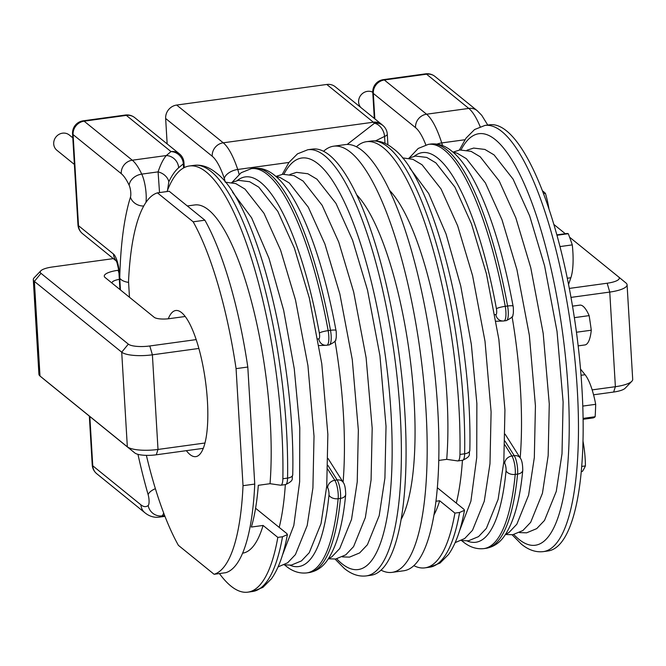 <?xml version="1.0" encoding="UTF-8"?>
<svg xmlns="http://www.w3.org/2000/svg" width="666" height="666" viewBox="0 0 666 666"><rect width="100%" height="100%" fill="white"/><g stroke="black" fill="none" stroke-linecap="round" stroke-linejoin="round"><path stroke-width="1" d="M372.76 92.224A9.832 9.099 129 0 0 367.441 91.342A9.832 9.099 129 0 0 359.374 97.694A9.832 9.099 129 0 0 360.797 107.476M72.794 137.845L69.281 134.998A9.832 9.099 129 0 0 62.529 133.175A9.832 9.099 129 0 0 54.196 140.235A9.832 9.099 129 0 0 56.893 150.275L74.376 164.444M167 191.55A215.076 57.85 82.2 0 1 189.377 165.984A215.076 57.85 82.2 0 1 206.318 172.078A215.076 57.85 82.2 0 1 282.867 478.737L287.562 478.096A215.076 57.85 -97.8 0 0 211.005 171.437A215.076 57.85 -97.8 0 0 194.072 165.343C201.532 164.435 208.866 166.925 216.075 172.802C257.292 202.655 295.637 360.606 292.732 474.808A7.376 3.546 -179 0 1 287.562 478.096A12.288 3.305 -97.8 0 1 285.556 484.573A12.288 3.305 -97.8 0 1 285.298 484.573M187.329 205.969L194.73 204.953A175.749 47.269 82.2 0 1 208.566 209.932A175.749 47.269 82.2 0 1 270.038 483.699L258.316 485.306A175.749 47.269 -97.8 0 1 251.357 527.056L263.078 525.449A175.749 47.269 82.2 0 1 242.615 553.171M168.273 318.789A73.743 19.838 82.2 0 1 175.757 310.514A73.743 19.838 82.2 0 1 181.56 312.604A73.743 19.838 82.2 0 1 206.635 391.075A73.743 19.838 82.2 0 1 195.804 456.635A73.743 19.838 82.2 0 1 189.993 454.545A73.743 19.838 82.2 0 1 186.355 450.666M543.381 551.606A215.076 57.85 82.2 0 0 574.974 360.406A215.076 57.85 82.2 0 0 501.848 131.535A215.076 57.85 82.2 0 0 484.915 125.441L489.602 124.8A215.076 57.85 82.2 0 1 506.543 130.894A215.076 57.85 82.2 0 1 579.661 359.757A215.076 57.85 82.2 0 1 548.068 550.965L543.381 551.606C535.922 552.522 528.588 550.033 521.378 544.147L512.146 534.798M356.41 146.786A215.076 57.85 82.2 0 1 366.466 141.691A215.076 57.85 82.2 0 1 383.4 147.785A215.076 57.85 82.2 0 1 459.956 454.445L464.643 453.796A215.076 57.85 -97.8 0 0 388.095 147.136A215.076 57.85 -97.8 0 0 371.153 141.05C378.621 140.143 385.955 142.624 393.156 148.51C434.382 178.363 472.727 336.313 469.813 450.507A7.376 3.546 -179 0 1 464.643 453.796A12.288 3.305 -97.8 0 1 462.645 460.281A12.288 3.305 -97.8 0 1 462.387 460.281M435.98 501.257L439.668 500.749A174.525 46.945 82.2 0 1 433.991 514.893M389.452 190.26A174.525 46.945 82.2 0 1 446.711 459.349L438.777 460.431M323.576 151.29A215.076 57.85 82.2 0 1 333.633 146.195A215.076 57.85 82.2 0 1 350.566 152.289A215.076 57.85 82.2 0 1 423.684 381.16A215.076 57.85 82.2 0 1 392.099 572.369A215.076 57.85 82.2 0 1 381.044 570.171M333.633 146.195L345.354 144.589A215.076 57.85 82.2 0 1 362.296 150.683A215.076 57.85 82.2 0 1 435.414 379.553A215.076 57.85 82.2 0 1 403.821 570.754L392.099 572.369M356.618 194.763A174.525 46.945 82.2 0 1 409.365 352.897A174.525 46.945 82.2 0 1 401.157 519.397M366.292 575.907A215.076 57.85 82.2 0 0 397.885 384.698A215.076 57.85 82.2 0 0 324.767 155.827A215.076 57.85 82.2 0 0 307.825 149.733L312.52 149.092A215.076 57.85 82.2 0 1 329.454 155.186A215.076 57.85 82.2 0 1 402.58 384.057A215.076 57.85 82.2 0 1 370.987 575.258L366.292 575.907C358.832 576.814 351.498 574.325 344.297 568.448L335.065 559.09M542.382 190.767A147.486 39.669 82.2 0 1 543.24 191.442A147.486 39.669 82.2 0 1 545.421 193.373L543.481 193.639M263.078 525.449L277.822 537.395L282.517 536.754L287.387 534.607L286.913 533.657L255.578 508.25M581.734 466.425L585.414 465.917A147.486 39.669 82.2 0 1 582.409 471.42L581.285 471.578M585.414 465.917A41.65 11.205 -97.8 0 0 583.016 441.183M583.116 419.289L592.973 417.94A41.65 11.205 -97.8 0 0 595.146 416.733L583.108 418.39M582.792 406.085L595.679 404.32A147.486 39.669 82.2 0 1 595.146 416.733M595.679 404.32A41.65 11.205 -97.8 0 0 585.081 374.717L580.527 369.081M578.163 345.87L584.906 344.946A41.65 11.205 -97.8 0 0 591.275 330.211L576.456 332.242M574.358 317.649L589.135 315.626A147.486 39.669 82.2 0 1 591.275 330.211M589.135 315.626A41.65 11.205 -97.8 0 0 579.853 305.136L572.51 306.144M568.539 284.465L570.854 277.755A41.65 11.205 -97.8 0 0 572.285 244.888L559.964 246.578M556.951 235.265L568.281 233.708A147.486 39.669 82.2 0 1 572.285 244.888M568.281 233.708A41.65 11.205 -97.8 0 0 566.699 233.525L556.843 234.873M549.042 209.291A41.65 11.205 -97.8 0 0 545.421 193.373M277.822 537.395A215.076 57.85 82.2 0 1 247.844 592.157A215.076 57.85 82.2 0 1 219.414 573.559M439.668 500.749L454.911 513.103A215.076 57.85 82.2 0 1 424.933 567.857A215.076 57.85 82.2 0 1 413.877 565.667M454.911 513.103L459.598 512.462L464.477 510.314L464.002 509.357L437.362 487.762M157.451 192.865L193.165 221.811L204.887 220.205L169.181 191.25L157.451 192.865A192.957 51.898 82.2 0 0 128.53 281.468L129.47 297.261M214.102 574.292A192.957 51.898 82.2 0 0 243.023 485.689L254.753 484.074A192.957 51.898 82.2 0 1 225.832 572.677L214.102 574.292L178.396 545.337A192.957 51.898 82.2 0 1 146.37 455.353M459.956 454.445A12.288 3.305 -97.8 0 1 457.95 460.922A12.288 3.305 -97.8 0 1 457.692 460.922L446.711 459.349M243.023 485.689L236.072 368.639A192.957 51.898 82.2 0 0 193.165 221.811M204.887 220.205A192.957 51.898 82.2 0 1 247.802 367.033L236.072 368.639M254.753 484.074L247.802 367.033M282.867 478.737A12.288 3.305 -97.8 0 1 280.869 485.214A12.288 3.305 -97.8 0 1 280.611 485.214L270.038 483.699M326.781 84.457L176.673 105.053L223.243 142.807L373.351 122.211L326.781 84.457A12.288 11.38 -51 0 1 335.223 86.738L381.793 124.492A12.288 11.38 129 0 0 373.351 122.211A73.743 19.838 -97.8 0 1 374.5 123.235L347.177 144.447M167.158 143.914L165.651 118.49A12.288 11.38 -51 0 1 176.673 105.053M159.532 192.574L158.083 171.878C160.564 164.435 163.303 158.991 166.317 155.544A12.288 11.164 49.8 0 1 178.646 167.774C175.108 170.796 171.836 175.466 168.831 181.793L167.557 190.11M384.981 143.323L384.573 136.422L375.516 140.876M128.588 282.401A12.288 6.069 1.3 0 1 119.747 278.163A221.229 59.507 82.2 0 1 130.461 197.161A7.376 1.981 -97.8 0 0 129.146 185.24A61.455 16.525 -97.8 0 0 121.254 173.651L73.094 134.607L78.505 225.691L113.503 254.062A17.208 4.629 -97.8 0 1 119.539 274.717L120.446 289.943M121.254 173.651A12.288 11.38 -51 0 1 132.276 160.215L166.317 155.544L171.004 151.59L126.332 115.385L84.116 121.17L132.276 160.215A73.743 19.838 82.2 0 1 141.75 174.117L158.083 171.878A12.288 9.307 25.3 0 1 168.831 181.793M184.266 167.599L183.974 162.687A12.288 12.288 0 0 0 179.445 153.871A12.288 11.38 -51 0 0 171.004 151.59A12.288 11.164 49.8 0 1 183.333 163.819L178.646 167.774M387.92 144.855L387.279 134.166A12.288 3.263 176.6 0 1 384.573 136.422A12.288 9.008 -113.4 0 0 374.5 123.235A12.288 11.189 134.2 0 1 383.591 126.09L381.793 124.492M569.313 288.42L607.176 283.225A17.208 4.57 -3.4 0 0 618.556 276.889A17.208 4.57 -3.4 0 0 618.539 276.873L569.588 237.196M618.572 276.906L625.998 283.008A24.584 6.527 176.6 0 1 626.023 283.033A24.584 6.527 176.6 0 1 627.081 284.765A24.584 6.527 176.6 0 1 609.756 292.074L570.987 297.394M592.157 389.885L615.384 386.705A24.584 6.527 -3.4 0 0 631.859 381.243A24.584 6.527 -3.4 0 0 632.7 379.395L627.081 284.765M631.859 381.243L625.174 388.22A17.208 4.57 176.6 0 1 613.636 392.041L593.564 394.796M203.288 448.343L156.26 454.795A17.208 4.57 176.6 0 1 134.79 452.947L47.461 382.159A17.208 4.57 176.6 0 1 47.444 382.142A17.208 4.57 176.6 0 1 47.428 382.126M185.198 316.492L169.555 318.631A12.288 3.263 176.6 0 1 154.221 317.316L105.136 277.531A19.664 5.22 176.6 0 1 105.12 277.514A19.664 5.22 176.6 0 1 118.132 270.279L118.648 270.213M565.292 233.716L553.821 224.417M113.328 258.624L52.364 266.991A17.208 4.57 -3.4 0 0 40.826 270.812A17.208 4.57 -3.4 0 0 41.001 273.335L128.33 344.131A17.208 4.57 -3.4 0 0 149.8 345.97L196.17 339.61M198.859 348.451L152.389 354.82A24.584 6.527 176.6 0 1 121.711 352.189L34.382 281.402A24.584 6.527 176.6 0 1 33.3 279.637A24.584 6.527 176.6 0 1 34.141 277.789L40.826 270.812M33.3 279.637L38.919 374.267A24.584 6.527 -3.4 0 0 39.977 375.999A24.584 6.527 -3.4 0 0 40.002 376.024L127.339 446.819A24.584 6.527 -3.4 0 0 158.009 449.45L204.978 443.007M119.331 279.345A12.288 3.263 -3.4 0 0 112.055 282.784A12.288 3.263 -3.4 0 0 112.238 283.291M520.179 457.917A186.938 50.283 -97.8 0 0 512.079 316.658M456.293 503.113A186.938 50.283 -97.8 0 0 462.429 460.306M343.09 482.209A186.938 50.283 -97.8 0 0 334.998 340.95M279.204 527.405A186.938 50.283 -97.8 0 0 285.339 484.607M336.755 558.841A207.709 55.869 -97.8 0 0 341.899 563.686A207.709 55.869 -97.8 0 0 391.017 413.22A207.709 55.869 -97.8 0 0 318.148 163.894A207.709 55.869 -97.8 0 0 283.974 174.126M513.836 534.548A207.709 55.869 -97.8 0 0 518.989 539.385A207.709 55.869 -97.8 0 0 568.098 388.927A207.709 55.869 -97.8 0 0 495.238 139.594A207.709 55.869 -97.8 0 0 461.055 149.833M269.688 174.117A204.021 54.878 -97.8 0 0 253.629 168.34C261.039 167.549 268.09 169.93 274.758 175.483C299.126 194.863 322.469 256.485 335.98 330.436C336.172 329.462 336.746 338.586 335.706 339.402C336.513 340.493 334.349 342.324 329.212 344.905A12.288 3.305 -97.8 0 0 330.502 330.311A204.021 54.878 -97.8 0 0 269.688 174.117M446.778 149.825A204.021 54.878 -97.8 0 0 430.711 144.039C438.128 143.248 445.171 145.629 451.839 151.19C476.215 170.571 499.55 232.193 513.07 306.144C513.261 305.17 513.836 314.294 512.787 315.11C513.603 316.2 511.438 318.032 506.302 320.612A12.288 3.305 -97.8 0 0 507.592 306.019A204.021 54.878 -97.8 0 0 446.778 149.825M253.629 168.34L251.282 168.656A204.021 54.878 82.2 0 1 267.349 174.434A204.021 54.878 82.2 0 1 328.155 330.636L330.502 330.311A7.376 1.149 -10.3 0 1 335.98 330.436M430.711 144.039L428.363 144.364A204.021 54.878 82.2 0 1 444.43 150.141A204.021 54.878 82.2 0 1 505.244 306.335L507.592 306.019A7.376 1.149 -10.3 0 1 513.07 306.144M290.035 565.234A196.645 52.889 -97.8 0 0 328.971 495.054A4.92 1.324 -97.8 0 0 327.63 487.678L326.731 486.255M467.124 540.942A196.645 52.889 -97.8 0 0 506.052 470.762A4.92 1.324 -97.8 0 0 504.72 463.386L503.812 461.963M585.081 374.717L581.043 375.274M570.854 277.755L567.282 278.246M247.844 592.157L252.539 591.508A215.076 57.85 -97.8 0 0 282.517 536.754M424.933 567.857L429.62 567.216A215.076 57.85 -97.8 0 0 459.598 512.462M309.082 572.585A204.021 54.878 -97.8 0 0 340.493 498.393L338.145 498.709A204.021 54.878 82.2 0 1 306.743 572.91L309.082 572.585C316.616 571.22 322.744 567.057 327.447 560.106C336.771 546.486 342.848 524.608 345.696 494.472A7.376 4.695 -174.5 0 1 340.493 498.393A12.288 3.305 -97.8 0 0 337.146 479.961L327.888 465.359M494.963 314.627L495.879 314.593A4.92 1.324 -97.8 0 0 496.428 308.758A196.645 52.889 -97.8 0 0 414.344 156.252M486.172 548.293A204.021 54.878 -97.8 0 0 517.574 474.092L515.226 474.417A204.021 54.878 82.2 0 1 483.824 548.618L486.172 548.293C493.706 546.919 499.825 542.757 504.537 535.805C513.852 522.194 519.938 500.316 522.777 470.179A7.376 4.695 -174.5 0 1 517.574 474.092A12.288 3.305 -97.8 0 0 514.235 455.669L504.978 441.067M317.873 338.927L318.798 338.894A4.92 1.324 -97.8 0 0 319.347 333.05A196.645 52.889 -97.8 0 0 237.263 180.553M319.347 333.05A7.376 1.149 -10.3 0 1 328.155 330.636A12.288 3.305 82.2 0 1 326.864 345.229L329.212 344.905A12.288 3.305 -97.8 0 1 329.129 344.913L326.956 345.213M327.764 469.172L334.807 480.286L337.146 479.961A7.376 6.119 -32.4 0 1 343.24 482.442C344.755 484.324 345.571 488.336 345.696 494.472M504.845 444.88L511.888 455.985L514.235 455.669A7.376 6.119 -32.4 0 1 520.329 458.15C521.844 460.031 522.66 464.044 522.777 470.179M496.428 308.758A7.376 1.149 -10.3 0 1 505.244 306.335A12.288 3.305 82.2 0 1 503.954 320.937L506.302 320.612A12.288 3.305 -97.8 0 1 506.21 320.621L504.037 320.92M504.72 463.386A7.376 6.119 -32.4 0 1 511.888 455.985A12.288 3.305 82.2 0 1 515.226 474.417A7.376 4.695 -174.5 0 1 506.052 470.762M495.879 314.593A7.376 7.101 87.9 0 0 503.188 321.004L503.954 320.937A12.288 3.305 82.2 0 1 503.862 320.937A7.376 7.101 87.9 0 1 503.188 321.004L496.095 321.262M326.864 345.229A12.288 3.305 82.2 0 1 326.781 345.238A7.376 7.101 87.9 0 1 326.099 345.296L326.864 345.229M327.63 487.678A7.376 6.119 -32.4 0 1 334.807 480.286A12.288 3.305 82.2 0 1 338.145 498.709A7.376 4.695 -174.5 0 1 328.971 495.054M318.798 338.894A7.376 7.101 87.9 0 0 326.099 345.296L319.006 345.554M89.835 416.508L92.765 465.8L140.934 504.845A61.455 16.525 -97.8 0 0 148.177 505.519A7.376 1.981 -97.8 0 0 148.135 494.638A221.229 59.507 82.2 0 1 137.962 454.337M425.824 144.872A61.455 16.525 -97.8 0 0 415.534 127.647A12.288 11.38 -51 0 1 426.565 114.211L468.781 108.416L426.556 74.192L384.34 79.987L426.565 114.211A73.743 19.838 82.2 0 1 441.733 142.924L464.918 139.743M415.534 127.647L373.318 93.423L374.825 118.839M225.133 181.951A7.376 1.981 -97.8 0 0 224.3 178.463A61.455 16.525 -97.8 0 0 212.213 156.244L165.651 118.49M183.575 167.965L183.333 163.819A12.288 3.263 176.6 0 0 183.974 162.687M212.213 156.244A12.288 11.38 129 0 1 223.243 142.807A73.743 19.838 82.2 0 1 237.745 169.472L288.936 162.446M480.144 126.64A73.743 19.838 -97.8 0 0 468.781 108.416A12.288 11.38 -51 0 1 477.222 110.698L434.998 76.473A12.288 12.288 0 0 0 425.591 73.843L383.375 79.637A12.288 3.305 82.2 0 1 384.34 79.987A12.288 11.38 -51 0 0 373.318 93.423A12.288 3.263 176.6 0 1 372.777 92.541L374.309 118.423M164.644 515.526L162.054 515.875A73.743 19.838 82.2 0 1 159.166 517.149L164.968 516.35M437.038 144.097A12.288 6.485 -17.8 0 1 441.733 142.924A19.664 5.286 82.2 0 1 442.507 145.588M129.146 185.24A12.288 8.958 -25.1 0 1 141.75 174.117A19.664 5.286 82.2 0 1 145.971 202.364M163.645 512.912A19.664 5.286 82.2 0 1 162.054 515.875A12.288 11.697 52.3 0 1 148.177 505.519M224.3 178.463A12.288 6.818 161.4 0 1 237.745 169.472A19.664 5.286 82.2 0 1 239.094 174.317M119.539 274.717A12.288 3.263 176.6 0 1 118.998 273.834L119.93 289.527M92.224 464.918A12.288 3.263 -3.4 0 0 92.765 465.8A12.288 11.38 129 0 0 96.753 473.734A12.288 12.288 0 0 1 92.224 464.918L89.327 416.092M125.366 115.035A12.288 3.305 -97.8 0 1 126.332 115.385A12.288 11.38 -51 0 1 134.773 117.666A12.288 12.288 0 0 0 125.366 115.035L83.15 120.829A12.288 3.305 82.2 0 1 84.116 121.17A12.288 11.38 -51 0 0 73.094 134.607A12.288 3.263 176.6 0 1 72.552 133.733L77.964 224.808A12.288 12.288 0 0 0 82.492 233.624L116.408 261.122M82.492 233.624A12.288 11.38 129 0 1 78.505 225.691A12.288 3.263 176.6 0 1 77.964 224.808M113.503 254.062A12.288 11.38 129 0 0 116.284 260.847M434.998 76.473A12.288 11.38 -51 0 0 426.556 74.192A12.288 3.305 -97.8 0 0 425.591 73.843M140.934 504.845A12.288 11.38 129 0 0 144.922 512.778L96.753 473.734M148.135 494.638A12.288 5.611 -16.1 0 1 155.386 488.669M130.461 197.161A12.288 10.281 17.5 0 0 143.723 206.027M607.176 283.225L609.756 292.074L615.384 386.705L613.636 392.041M149.8 345.97L152.389 354.82L158.009 449.45L156.26 454.795M134.79 452.947L127.339 446.819L121.711 352.189L128.33 344.131M41.001 273.335L34.382 281.402L40.002 376.024L47.461 382.159L39.977 375.999M118.948 273.093L118.132 270.279M467.041 150.183L473.643 148.077L484.873 149.434L494.072 154.903L513.07 179.112L529.67 215.926L544.597 265.817L557.034 331.477L563.111 402.031L562.004 453.779L556.285 491.366L544.505 520.437L536.713 528.629L526.615 532.825L519.505 532.6M452.822 152.006L457.192 153.23L466.391 158.699L485.389 182.909L501.989 219.722L516.924 269.613L529.353 335.273L535.431 405.827L534.323 457.575L528.604 495.163L516.824 524.234L509.04 532.434L505.319 534.665M453.205 152.081L459.806 149.975L471.037 151.332L480.228 156.801L499.234 181.01L515.825 217.824L530.76 267.715L543.19 333.375L549.267 403.929L548.16 455.677L542.44 493.265L530.66 522.335L522.877 530.527L512.77 534.723L505.669 534.498M402.389 157.859L412.87 159.316L422.061 164.777L441.067 188.994L457.659 225.807L472.594 275.691L485.023 341.358L491.1 411.904L489.993 463.661L484.274 501.24L472.494 530.311L464.71 538.511L455.178 542.615M408.874 158.158L415.476 156.06L426.706 157.417L435.897 162.879L454.903 187.096L471.495 223.909L486.43 273.793L498.867 339.46L504.936 410.006L503.829 461.754L498.118 499.342L486.33 528.413L478.546 536.613L468.439 540.8L461.338 540.576M409.665 167.89L428.679 193.498L446.062 234.007L460.73 285.964L471.345 344.405L476.864 403.538L476.731 457.525L470.895 501.215L459.473 530.993M275.741 176.307L280.111 177.531L289.31 182.992L308.308 207.209L324.9 244.022L339.835 293.906L352.272 359.565L358.35 430.119L357.234 481.868L351.523 519.455L339.743 548.526L331.951 556.726L328.238 558.965M276.115 176.373L282.717 174.267L293.947 175.633L303.147 181.094L322.144 205.303L338.744 242.116L353.671 292.008L366.109 357.667L372.186 428.221L371.079 479.97L365.359 517.557L353.579 546.628L345.796 554.828L335.689 559.015L328.579 558.791M289.951 174.475L296.561 172.369L307.792 173.734L316.983 179.196L335.98 203.405L352.58 240.218L367.515 290.11L379.945 355.769L386.022 426.323L384.915 478.071L379.195 515.659L367.416 544.73L359.632 552.93L349.525 557.117L342.424 556.893M232.576 192.191L251.598 217.799L268.981 258.3L283.649 310.264L294.255 368.698L299.775 427.83L299.642 481.818L293.814 525.507L282.384 555.294M225.308 182.159L235.781 183.608L244.98 189.077L263.977 213.286L280.577 250.1L295.504 299.983L307.942 365.651L314.019 436.205L312.912 487.953L307.192 525.541L295.413 554.603L287.62 562.803L278.088 566.908M231.785 182.459L238.386 180.353L249.617 181.71L258.816 187.179L277.814 211.388L294.414 248.202L309.34 298.085L321.778 363.753L327.855 434.307L326.748 486.055L321.029 523.643L309.249 552.705L301.465 560.905L291.358 565.093L284.249 564.876M306.743 572.91C299.292 573.692 292.249 571.311 285.614 565.767L284.623 564.943M483.824 548.618C476.373 549.4 469.33 547.011 462.695 541.466L461.713 540.65M189.377 165.984L194.072 165.343M366.466 141.691L371.153 141.05M457.95 460.922L462.645 460.281C472.402 455.652 468.181 454.47 469.813 450.507M280.869 485.214L285.556 484.573C295.321 479.945 291.092 478.762 292.732 474.808M464.468 510.314C460.947 529.695 455.644 544.405 448.568 554.437L440.001 563.086L429.62 567.216M505.136 434.19L520.329 458.15M428.363 144.364L418.223 148.443L409.215 157.992M343.24 482.442L328.047 458.483M251.282 168.656L241.142 172.735L232.134 182.284M287.387 534.607C283.858 553.987 278.555 568.697 271.487 578.729L262.912 587.379L252.539 591.508M484.915 125.441L474.575 129.545L466.033 138.137L459.365 150.05M307.825 149.733L297.486 153.846L288.944 162.437L282.276 174.342M179.445 153.871L134.773 117.666M117.491 262.004L116.142 260.572L117 262.679C118.398 268.107 119.064 271.82 118.998 273.834M383.375 79.637A12.288 12.288 0 0 0 372.777 92.541M387.279 134.166A12.288 12.288 0 0 0 383.591 126.09M144.922 512.778L146.304 513.819C150.266 516.583 154.554 517.698 159.166 517.149M83.15 120.829A12.288 12.288 0 0 0 72.552 133.733M487.753 125.05L481.743 115.326L477.222 110.698M618.556 276.889L626.023 283.033"/></g></svg>
